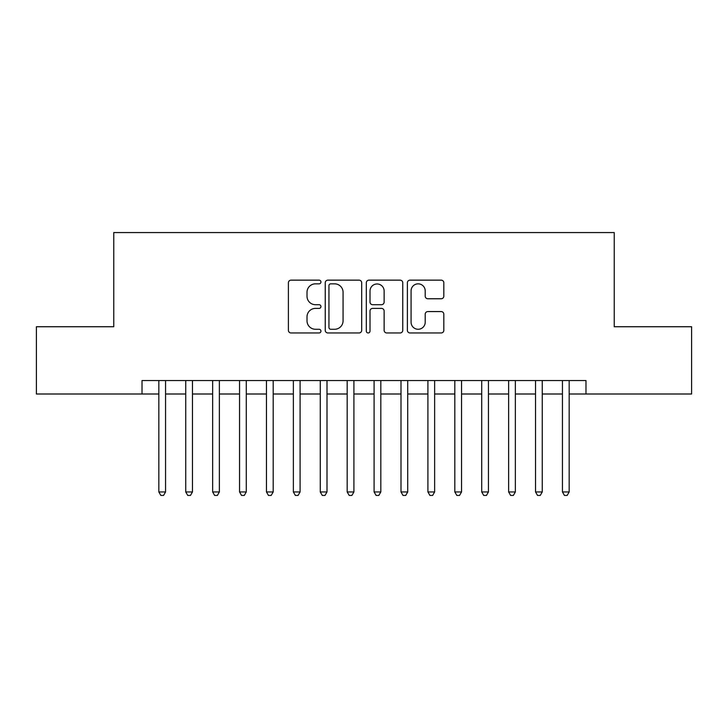 <?xml version="1.0" encoding="UTF-8"?>
<svg xmlns="http://www.w3.org/2000/svg" width="728" height="728" viewBox="0 0 728 728"><rect width="100%" height="100%" fill="white"/><g stroke="black" fill="none" stroke-linecap="round" stroke-linejoin="round"><path stroke-width="1.09" d="M320.948 281.991A1.847 1.847 0 0 0 319.101 280.144L291.036 280.144A2.639 2.639 0 0 0 288.397 282.783L288.397 330.321A2.639 2.639 0 0 0 291.036 332.96L319.101 332.96A1.847 1.847 0 0 0 320.948 331.113A1.847 1.847 0 0 0 319.101 329.265L315.47 329.265A8.454 8.454 0 0 1 307.016 320.811L307.016 316.853A8.454 8.454 0 0 1 315.47 308.399L319.101 308.399A1.847 1.847 0 0 0 320.948 306.552A1.847 1.847 0 0 0 319.101 304.704L315.47 304.704A8.454 8.454 0 0 1 307.016 296.251L307.016 292.292A8.454 8.454 0 0 1 315.47 283.838L319.101 283.838A1.847 1.847 0 0 0 320.948 281.991M441.186 298.762A2.639 2.639 0 0 0 443.825 296.123L443.825 282.783A2.639 2.639 0 0 0 441.186 280.144L410.019 280.144A2.639 2.639 0 0 0 407.38 282.783L407.38 330.321A2.639 2.639 0 0 0 410.019 332.96L441.186 332.96A2.639 2.639 0 0 0 443.825 330.321L443.825 314.214A2.639 2.639 0 0 0 441.186 311.575L427.846 311.575A2.639 2.639 0 0 0 425.207 314.214L425.207 322.204A7.062 7.062 0 0 1 418.145 329.265A7.062 7.062 0 0 1 411.074 322.204L411.074 290.9A7.062 7.062 0 0 1 418.145 283.838A7.062 7.062 0 0 1 425.207 290.9L425.207 296.123A2.639 2.639 0 0 0 427.846 298.762L441.186 298.762M142.015 394.003L36.4 394.003L36.4 326.736L113.759 326.736L113.759 232.56L614.241 232.56L614.241 326.736L691.6 326.736L691.6 394.003L585.985 394.003L585.985 380.544L142.015 380.544L142.015 394.003L158.831 394.003M361.689 282.783A2.639 2.639 0 0 0 359.05 280.144L327.882 280.144A2.639 2.639 0 0 0 325.243 282.783L325.243 330.321A2.639 2.639 0 0 0 327.882 332.96L359.05 332.96A2.639 2.639 0 0 0 361.689 330.321L361.689 282.783M368.95 280.144L400.118 280.144A2.639 2.639 0 0 1 402.757 282.783L402.757 330.321A2.639 2.639 0 0 1 400.118 332.96L386.777 332.96A2.639 2.639 0 0 1 384.138 330.321L384.138 311.038A2.639 2.639 0 0 0 381.499 308.399L372.654 308.399A2.639 2.639 0 0 0 370.006 311.038L370.006 331.113A1.847 1.847 0 0 1 368.159 332.96A1.847 1.847 0 0 1 366.311 331.113L366.311 282.783A2.639 2.639 0 0 1 368.95 280.144M165.556 394.003L185.74 394.003M192.465 394.003L212.649 394.003M219.374 394.003L239.548 394.003M246.282 394.003L266.457 394.003M273.191 394.003L293.366 394.003M300.091 394.003L320.274 394.003M326.999 394.003L347.183 394.003M353.908 394.003L374.092 394.003M380.817 394.003L401.001 394.003M407.726 394.003L427.909 394.003M434.634 394.003L454.809 394.003M461.543 394.003L481.718 394.003M488.452 394.003L508.626 394.003M515.351 394.003L535.535 394.003M542.26 394.003L562.444 394.003M569.169 394.003L585.985 394.003M330.785 283.838A1.847 1.847 0 0 0 328.938 285.685L328.938 327.418A1.847 1.847 0 0 0 330.785 329.265L334.616 329.265A8.454 8.454 0 0 0 343.07 320.811L343.07 292.292A8.454 8.454 0 0 0 334.616 283.838L330.785 283.838M384.138 291.036A7.062 7.062 0 0 0 377.077 283.975A7.062 7.062 0 0 0 370.006 291.036L370.006 302.065A2.639 2.639 0 0 0 372.654 304.704L381.499 304.704A2.639 2.639 0 0 0 384.138 302.065L384.138 291.036M165.556 380.544L165.556 491.946L158.831 491.946L158.831 380.544M165.556 491.946L163.536 495.44L160.852 495.44L158.831 491.946M192.465 380.544L192.465 491.946L185.74 491.946L185.74 380.544M192.465 491.946L190.445 495.44L187.751 495.44L185.74 491.946M219.374 380.544L219.374 491.946L212.649 491.946L212.649 380.544M219.374 491.946L217.353 495.44L214.66 495.44L212.649 491.946M246.282 380.544L246.282 491.946L239.548 491.946L239.548 380.544M246.282 491.946L244.262 495.44L241.569 495.44L239.548 491.946M273.191 380.544L273.191 491.946L266.457 491.946L266.457 380.544M273.191 491.946L271.171 495.44L268.477 495.44L266.457 491.946M300.091 380.544L300.091 491.946L293.366 491.946L293.366 380.544M300.091 491.946L298.08 495.44L295.386 495.44L293.366 491.946M326.999 380.544L326.999 491.946L320.274 491.946L320.274 380.544M326.999 491.946L324.988 495.44L322.295 495.44L320.274 491.946M353.908 380.544L353.908 491.946L347.183 491.946L347.183 380.544M353.908 491.946L351.888 495.44L349.203 495.44L347.183 491.946M380.817 380.544L380.817 491.946L374.092 491.946L374.092 380.544M380.817 491.946L378.797 495.44L376.112 495.44L374.092 491.946M407.726 380.544L407.726 491.946L401.001 491.946L401.001 380.544M407.726 491.946L405.705 495.44L403.012 495.44L401.001 491.946M434.634 380.544L434.634 491.946L427.909 491.946L427.909 380.544M434.634 491.946L432.614 495.44L429.92 495.44L427.909 491.946M461.543 380.544L461.543 491.946L454.809 491.946L454.809 380.544M461.543 491.946L459.523 495.44L456.829 495.44L454.809 491.946M488.452 380.544L488.452 491.946L481.718 491.946L481.718 380.544M488.452 491.946L486.431 495.44L483.738 495.44L481.718 491.946M515.351 380.544L515.351 491.946L508.626 491.946L508.626 380.544M515.351 491.946L513.34 495.44L510.647 495.44L508.626 491.946M542.26 380.544L542.26 491.946L535.535 491.946L535.535 380.544M542.26 491.946L540.249 495.44L537.555 495.44L535.535 491.946M569.169 380.544L569.169 491.946L562.444 491.946L562.444 380.544M569.169 491.946L567.148 495.44L564.464 495.44L562.444 491.946"/></g></svg>
